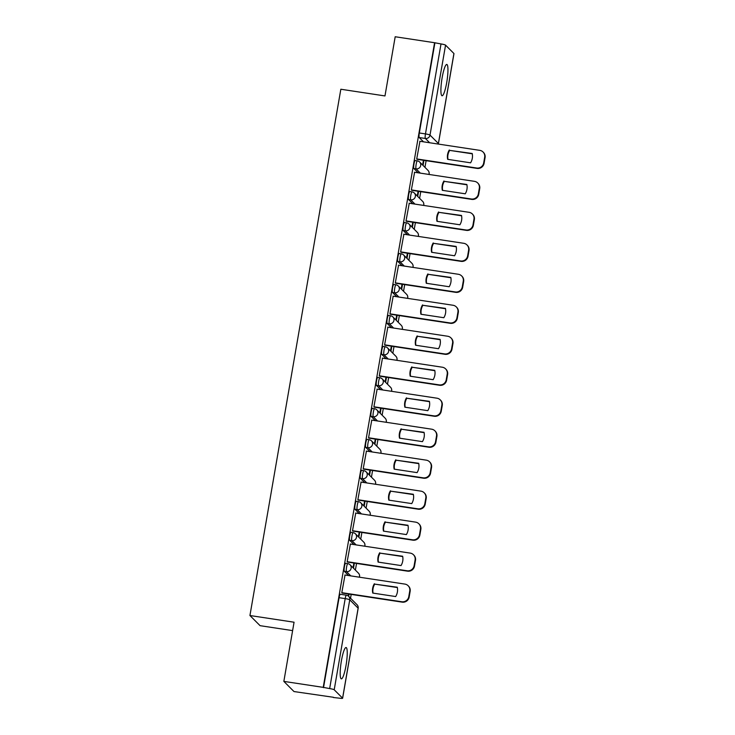 <?xml version="1.0" encoding="UTF-8"?>
<svg xmlns="http://www.w3.org/2000/svg" width="735" height="735" viewBox="0 0 735 735"><rect width="100%" height="100%" fill="white"/><g stroke="black" fill="none" stroke-linecap="round" stroke-linejoin="round"><path stroke-width="1.1" d="M346.02 665.497A15.839 2.646 98.6 0 0 346.084 647.526A15.839 2.646 98.6 0 0 341.398 660.875A15.839 2.646 98.6 0 0 341.334 678.846A15.839 2.646 98.6 0 0 346.02 665.497M446.733 82.421A15.839 2.646 98.6 0 0 446.797 64.45A15.839 2.646 98.6 0 0 442.121 77.8A15.839 2.646 98.6 0 0 442.057 95.761A15.839 2.646 98.6 0 0 446.733 82.421M345.689 563.332A4.061 0.68 98.6 0 0 345.615 563.295A4.061 0.68 98.6 0 0 344.412 566.713A4.061 0.68 98.6 0 0 344.32 571.279L346.497 571.609A4.061 0.68 -81.4 0 1 346.589 567.043A4.061 0.68 -81.4 0 1 347.793 563.616A4.061 0.68 -81.4 0 1 347.866 563.662A4.061 3.969 135 0 1 351.137 568.238A4.061 3.969 -45 0 1 346.497 571.609L350.77 575.882M351.045 532.351A4.061 0.68 98.6 0 0 350.962 532.305A4.061 0.68 98.6 0 0 349.759 535.732A4.061 0.68 98.6 0 0 349.667 540.298L351.844 540.629A4.061 0.68 -81.4 0 1 351.936 536.063A4.061 0.68 -81.4 0 1 353.14 532.636A4.061 0.68 -81.4 0 1 353.223 532.682A4.061 3.969 135 0 1 356.493 537.257A4.061 3.969 -45 0 1 351.844 540.629L356.126 544.901M356.392 501.371A4.061 0.68 98.6 0 0 356.319 501.325A4.061 0.68 98.6 0 0 355.115 504.752A4.061 0.68 98.6 0 0 355.023 509.318L357.201 509.649A4.061 0.68 -81.4 0 1 357.293 505.083A4.061 0.68 -81.4 0 1 358.496 501.656A4.061 0.68 -81.4 0 1 358.57 501.702A4.061 3.969 135 0 1 361.84 506.277A4.061 3.969 -45 0 1 357.201 509.649L361.473 513.921M361.749 470.391A4.061 0.68 98.6 0 0 361.666 470.345A4.061 0.68 98.6 0 0 360.462 473.772A4.061 0.68 98.6 0 0 360.37 478.338L362.548 478.66A4.061 0.68 -81.4 0 1 362.64 474.103A4.061 0.68 -81.4 0 1 363.843 470.676A4.061 0.68 -81.4 0 1 363.917 470.722A4.061 3.969 135 0 1 367.197 475.288A4.061 3.969 -45 0 1 362.548 478.66L366.829 482.941M367.096 439.411A4.061 0.68 98.6 0 0 367.022 439.365A4.061 0.68 98.6 0 0 365.819 442.792A4.061 0.68 98.6 0 0 365.727 447.349L367.904 447.679A4.061 0.68 -81.4 0 1 367.996 443.122A4.061 0.68 -81.4 0 1 369.19 439.695A4.061 0.68 -81.4 0 1 369.273 439.741A4.061 3.969 135 0 1 372.544 444.308A4.061 3.969 -45 0 1 367.904 447.679L372.176 451.961M372.443 408.43A4.061 0.68 98.6 0 0 372.369 408.384A4.061 0.68 98.6 0 0 371.166 411.811A4.061 0.68 98.6 0 0 371.074 416.368L373.251 416.699A4.061 0.68 -81.4 0 1 373.343 412.142A4.061 0.68 -81.4 0 1 374.547 408.715A4.061 0.68 -81.4 0 1 374.62 408.761A4.061 3.969 135 0 1 377.9 413.327A4.061 3.969 -45 0 1 373.251 416.699L377.533 420.98M377.799 377.45A4.061 0.68 98.6 0 0 377.716 377.404A4.061 0.68 98.6 0 0 376.522 380.831A4.061 0.68 98.6 0 0 376.43 385.388L378.598 385.719A4.061 0.68 -81.4 0 1 378.7 381.153A4.061 0.68 -81.4 0 1 379.894 377.735A4.061 0.68 -81.4 0 1 379.977 377.781A4.061 3.969 135 0 1 383.247 382.347A4.061 3.969 -45 0 1 378.598 385.719L382.88 390M383.146 346.47A4.061 0.68 98.6 0 0 383.073 346.424A4.061 0.68 98.6 0 0 381.869 349.842A4.061 0.68 98.6 0 0 381.777 354.408L383.955 354.739A4.061 0.68 -81.4 0 1 384.047 350.172A4.061 0.68 -81.4 0 1 385.25 346.755A4.061 0.68 -81.4 0 1 385.324 346.801A4.061 3.969 135 0 1 388.594 351.367A4.061 3.969 -45 0 1 383.955 354.739L388.227 359.02M388.503 315.49A4.061 0.68 98.6 0 0 388.42 315.444A4.061 0.68 98.6 0 0 387.226 318.861A4.061 0.68 98.6 0 0 387.125 323.428L389.302 323.758A4.061 0.68 -81.4 0 1 389.403 319.192A4.061 0.68 -81.4 0 1 390.597 315.774A4.061 0.68 -81.4 0 1 390.68 315.811A4.061 3.969 135 0 1 393.951 320.387A4.061 3.969 -45 0 1 389.302 323.758L393.583 328.04M393.85 284.5A4.061 0.68 98.6 0 0 393.776 284.463A4.061 0.68 98.6 0 0 392.573 287.881A4.061 0.68 98.6 0 0 392.481 292.447L394.658 292.778A4.061 0.68 -81.4 0 1 394.75 288.212A4.061 0.68 -81.4 0 1 395.954 284.794A4.061 0.68 -81.4 0 1 396.027 284.831A4.061 3.969 135 0 1 399.298 289.406A4.061 3.969 -45 0 1 394.658 292.778L398.93 297.059M399.206 253.52A4.061 0.68 98.6 0 0 399.123 253.483A4.061 0.68 98.6 0 0 397.929 256.901A4.061 0.68 98.6 0 0 397.828 261.467L400.005 261.798A4.061 0.68 -81.4 0 1 400.106 257.232A4.061 0.68 -81.4 0 1 401.301 253.814A4.061 0.68 -81.4 0 1 401.383 253.851A4.061 3.969 135 0 1 404.654 258.426A4.061 3.969 -45 0 1 400.005 261.798L404.287 266.079M404.553 222.54A4.061 0.68 98.6 0 0 404.48 222.503A4.061 0.68 98.6 0 0 403.276 225.921A4.061 0.68 98.6 0 0 403.184 230.487L405.362 230.818A4.061 0.68 -81.4 0 1 405.454 226.251A4.061 0.68 -81.4 0 1 406.657 222.834A4.061 0.68 -81.4 0 1 406.731 222.87A4.061 3.969 135 0 1 410.001 227.446A4.061 3.969 -45 0 1 405.362 230.818L409.634 235.099M409.909 191.559A4.061 0.68 98.6 0 0 409.827 191.523A4.061 0.68 98.6 0 0 408.632 194.94A4.061 0.68 98.6 0 0 408.531 199.507L410.709 199.837A4.061 0.68 -81.4 0 1 410.801 195.271A4.061 0.68 -81.4 0 1 412.004 191.853A4.061 0.68 -81.4 0 1 412.087 191.89A4.061 3.969 135 0 1 415.358 196.465A4.061 3.969 -45 0 1 410.709 199.837L414.99 204.119M415.257 160.579A4.061 0.68 98.6 0 0 415.183 160.542A4.061 0.68 98.6 0 0 413.98 163.96A4.061 0.68 98.6 0 0 413.888 168.526L416.065 168.857A4.061 0.68 -81.4 0 1 416.157 164.291A4.061 0.68 -81.4 0 1 417.361 160.864A4.061 0.68 -81.4 0 1 417.434 160.91A4.061 3.969 135 0 1 420.705 165.485A4.061 3.969 -45 0 1 416.065 168.857L420.337 173.129M283.848 681.391L294.064 622.214L249.937 615.526L340.838 89.238L384.975 95.936L395.191 36.75L434.578 42.722L323.225 687.363L283.848 681.391L293.991 691.552L333.424 697.276M350.531 598.216L351.183 594.413M355.382 570.103L356.539 563.433M360.738 539.122L361.886 532.452M366.085 508.133L367.243 501.472M371.441 477.153L372.59 470.492M376.789 446.173L377.946 439.512M382.145 415.192L383.293 408.531M387.492 384.212L388.65 377.542M392.848 353.232L393.997 346.562M398.195 322.252L399.344 315.581M403.552 291.271L404.7 284.601M408.899 260.291L410.047 253.621M414.246 229.311L415.404 222.641M419.602 198.331L420.751 191.66M424.949 167.35L426.107 160.68M292.613 630.612L260.089 625.678L249.937 615.526M333.378 697.515L339.212 698.149A4.061 0.487 -170.2 0 0 342.629 698.25A4.061 0.487 -170.2 0 0 342.583 698.158L334.204 689.779A4.061 0.487 -170.2 0 0 329.657 688.585L345.193 598.621A4.061 0.68 -81.4 0 1 346.396 595.203A4.061 0.68 -81.4 0 1 346.47 595.24A4.061 3.969 -45 0 1 348.656 596.342A4.061 4.061 0 0 0 346.396 595.203L340.259 594.275A4.061 0.68 -81.4 0 1 340.342 594.312M323.225 687.363L329.657 688.585M423.516 141.818L419.235 137.546L425.372 138.474A4.061 0.68 -81.4 0 1 425.464 133.908L441.009 43.944A4.061 0.487 9.8 0 1 445.557 45.138L453.927 53.517A4.061 0.487 9.8 0 1 453.973 53.609L438.437 143.573A4.061 0.487 9.8 0 0 438.391 143.481L453.927 53.517M441.009 43.944L434.578 42.722M419.942 141.285L416.708 159.008L417.177 159.33M423.433 160.276L422.625 164.925L423.075 165.375L423.939 160.349M414.595 172.266L411.361 189.988L411.82 190.31M418.077 191.256L417.278 195.905L417.719 196.355L418.592 191.33M409.248 203.246L406.005 220.969L406.473 221.29M412.73 222.236L411.931 226.885L412.372 227.335L413.235 222.31M403.892 234.226L400.658 251.949L401.117 252.27M407.383 253.217L406.574 257.866L407.015 258.316L407.888 253.29M398.545 265.206L395.301 282.929L395.77 283.251M402.027 284.197L401.227 288.855L401.668 289.296L402.532 284.28M393.188 296.187L389.954 313.909L390.423 314.231M396.679 315.177L395.871 319.835L396.312 320.276L397.185 315.26M387.841 327.167L384.598 344.89L385.066 345.211M391.323 346.157L390.524 350.815L390.965 351.256L391.829 346.24M382.485 358.147L379.251 375.87L379.719 376.191M385.976 377.138L385.168 381.796L385.618 382.237L386.481 377.22M377.138 389.127L373.894 406.85L374.363 407.172M380.62 408.118L379.82 412.776L380.261 413.217L381.125 408.201M371.781 420.108L368.547 437.83L369.016 438.152M375.273 439.107L374.464 443.756L374.914 444.197L375.778 439.181M366.434 451.088L363.2 468.811L363.66 469.132M369.916 470.088L369.117 474.736L369.558 475.178L370.431 470.161M361.078 482.068L357.844 499.8L358.312 500.112M364.569 501.068L363.761 505.717L364.211 506.158L365.075 501.141M355.731 513.058L352.497 530.78L352.956 531.102M359.213 532.048L358.414 536.697L358.855 537.147L359.727 532.122M350.384 544.038L347.14 561.76L347.609 562.082M353.866 563.028L353.057 567.677L353.507 568.127L354.371 563.102M345.027 575.018L341.793 592.741L342.253 593.062M348.592 575.56L344.32 571.279M353.948 544.571L349.667 540.298M359.296 513.59L355.023 509.318M364.652 482.61L360.37 478.338M369.999 451.63L365.727 447.349M375.355 420.65L371.074 416.368M380.702 389.669L376.43 385.388M386.059 358.689L381.777 354.408M391.406 327.709L387.125 323.428M396.753 296.729L392.481 292.447M402.109 265.748L397.828 261.467M407.456 234.768L403.184 230.487M412.813 203.788L408.531 199.507M418.16 172.808L413.888 168.526M348.638 596.324L349.024 594.082M323.519 687.657L339.065 597.693A4.061 0.68 -81.4 0 1 340.259 594.275M434.872 43.016L419.327 132.98A4.061 0.68 98.6 0 0 419.235 137.546M348.509 594.009L348.179 595.938M447.992 159.394A12.688 12.412 135 0 1 449.673 150.39L472.274 153.817M416.727 158.935L476.721 168.021A6.091 5.963 -45 0 0 483.685 162.968L484.677 157.207A6.091 5.963 -45 0 0 483.051 151.998L483.437 152.384A6.091 5.963 135 0 1 485.063 157.593L484.071 163.354A6.091 5.963 135 0 1 477.107 168.407L417.002 159.302M449.287 150.004A12.688 12.412 135 0 0 447.67 159.339L470.593 162.821A12.688 12.412 135 0 0 472.21 153.486L449.673 150.39M483.051 151.998A6.091 5.963 -45 0 0 479.771 150.353L419.777 141.258M442.635 190.374A12.688 12.412 135 0 1 444.317 181.37L466.927 184.797M411.37 189.915L471.365 199.001A6.091 5.963 -45 0 0 478.338 193.948L479.33 188.188A6.091 5.963 -45 0 0 477.704 182.978L478.081 183.364A6.091 5.963 135 0 1 479.716 188.573L478.724 194.334A6.091 5.963 135 0 1 471.751 199.387L411.655 190.282M443.931 180.994A12.688 12.412 135 0 0 442.323 190.319L465.246 193.801A12.688 12.412 135 0 0 466.854 184.467L444.317 181.37M477.704 182.978A6.091 5.963 -45 0 0 474.424 181.334L414.421 172.238M437.288 221.354A12.688 12.412 135 0 1 438.97 212.351L461.571 215.778M406.023 220.895L466.018 229.991A6.091 5.963 -45 0 0 472.982 224.928L473.974 219.168A6.091 5.963 -45 0 0 472.348 213.968L472.734 214.344A6.091 5.963 135 0 1 474.36 219.554L473.368 225.314A6.091 5.963 135 0 1 466.403 230.367L406.299 221.263M438.584 211.974A12.688 12.412 135 0 0 436.967 221.308L459.889 224.781A12.688 12.412 135 0 0 461.506 215.447L438.97 212.351M472.348 213.968A6.091 5.963 -45 0 0 469.068 212.314L409.073 203.218M431.932 252.335A12.688 12.412 135 0 1 433.613 243.34L456.224 246.767M400.667 251.875L460.67 260.971A6.091 5.963 -45 0 0 467.635 255.909L468.627 250.148A6.091 5.963 -45 0 0 467.001 244.948L467.387 245.334A6.091 5.963 135 0 1 469.013 250.534L468.02 256.294A6.091 5.963 135 0 1 461.047 261.357L400.952 252.243M433.227 242.954A12.688 12.412 135 0 0 431.62 252.289L454.542 255.762A12.688 12.412 135 0 0 456.15 246.427L433.613 243.34M467.001 244.948A6.091 5.963 -45 0 0 463.721 243.294L403.717 234.199M426.585 283.315A12.688 12.412 135 0 1 428.266 274.32L450.867 277.747M395.32 282.856L455.314 291.951A6.091 5.963 -45 0 0 462.278 286.889L463.28 281.128A6.091 5.963 -45 0 0 461.644 275.928L462.03 276.314A6.091 5.963 135 0 1 463.656 281.514L462.664 287.275A6.091 5.963 135 0 1 455.7 292.337L395.595 283.223M427.88 273.935A12.688 12.412 135 0 0 426.272 283.269L449.186 286.742A12.688 12.412 135 0 0 450.803 277.407L428.266 274.32M461.644 275.928A6.091 5.963 -45 0 0 458.364 274.274L398.37 265.179M421.228 314.295A12.688 12.412 135 0 1 422.91 305.301L445.52 308.728M389.963 313.836L449.967 322.931A6.091 5.963 -45 0 0 456.931 317.869L457.923 312.109A6.091 5.963 -45 0 0 456.297 306.908L456.683 307.294A6.091 5.963 135 0 1 458.309 312.494L457.317 318.255A6.091 5.963 135 0 1 450.344 323.317L390.248 314.203M422.533 304.915A12.688 12.412 135 0 0 420.916 314.249L443.839 317.722A12.688 12.412 135 0 0 445.456 308.388L422.91 305.301M456.297 306.908A6.091 5.963 -45 0 0 453.017 305.255L393.023 296.159M415.881 345.275A12.688 12.412 135 0 1 417.563 336.281L440.173 339.708M384.616 344.816L444.611 353.912A6.091 5.963 -45 0 0 451.575 348.849L452.576 343.089A6.091 5.963 -45 0 0 450.941 337.889L451.327 338.275A6.091 5.963 135 0 1 452.962 343.475L451.961 349.235A6.091 5.963 135 0 1 444.997 354.298L384.892 345.184M417.177 335.895A12.688 12.412 135 0 0 415.569 345.229L438.492 348.702A12.688 12.412 135 0 0 440.1 339.368L417.563 336.281M450.941 337.889A6.091 5.963 -45 0 0 447.661 336.235L387.667 327.139M410.534 376.256A12.688 12.412 135 0 1 412.216 367.261L434.817 370.688M379.26 375.796L439.264 384.892A6.091 5.963 -45 0 0 446.228 379.83L447.22 374.078A6.091 5.963 -45 0 0 445.594 368.869L445.98 369.255A6.091 5.963 135 0 1 447.606 374.455L446.614 380.215A6.091 5.963 135 0 1 439.649 385.278L379.545 376.164M411.83 366.875A12.688 12.412 135 0 0 410.213 376.21L433.135 379.683A12.688 12.412 135 0 0 434.752 370.348L412.216 367.261M445.594 368.869A6.091 5.963 -45 0 0 442.314 367.215L382.319 358.12M405.178 407.236A12.688 12.412 135 0 1 406.859 398.241L429.47 401.668M373.913 406.777L433.907 415.872A6.091 5.963 -45 0 0 440.871 410.81L441.873 405.058A6.091 5.963 -45 0 0 440.237 399.849L440.623 400.235A6.091 5.963 135 0 1 442.259 405.444L441.257 411.196A6.091 5.963 135 0 1 434.293 416.258L374.198 407.144M406.473 397.856A12.688 12.412 135 0 0 404.866 407.19L427.788 410.663A12.688 12.412 135 0 0 429.396 401.328L406.859 398.241M440.237 399.849A6.091 5.963 -45 0 0 436.967 398.195L376.963 389.1M399.831 438.216A12.688 12.412 135 0 1 401.512 429.222L424.113 432.649M368.557 437.757L428.56 446.852A6.091 5.963 -45 0 0 435.524 441.799L436.517 436.039A6.091 5.963 -45 0 0 434.89 430.829L435.276 431.215A6.091 5.963 135 0 1 436.902 436.425L435.91 442.176A6.091 5.963 135 0 1 428.946 447.238L368.841 438.124M401.126 428.836A12.688 12.412 135 0 0 399.509 438.17L422.432 441.643A12.688 12.412 135 0 0 424.049 432.309L401.512 429.222M434.89 430.829A6.091 5.963 -45 0 0 431.61 429.176L371.616 420.08M394.474 469.196A12.688 12.412 135 0 1 396.156 460.202L418.766 463.629M363.209 468.737L423.204 477.833A6.091 5.963 -45 0 0 430.177 472.78L431.169 467.019A6.091 5.963 -45 0 0 429.534 461.81L429.92 462.196A6.091 5.963 135 0 1 431.555 467.405L430.554 473.165A6.091 5.963 135 0 1 423.59 478.219L363.494 469.114M395.77 459.816A12.688 12.412 135 0 0 394.162 469.15L417.085 472.623A12.688 12.412 135 0 0 418.693 463.289L396.156 460.202M429.534 461.81A6.091 5.963 -45 0 0 426.263 460.156L366.26 451.069M389.127 500.177A12.688 12.412 135 0 1 390.809 491.182L413.41 494.609M357.862 499.717L417.857 508.813A6.091 5.963 -45 0 0 424.821 503.76L425.813 497.999A6.091 5.963 -45 0 0 424.187 492.79L424.573 493.176A6.091 5.963 135 0 1 426.199 498.385L425.207 504.146A6.091 5.963 135 0 1 418.243 509.199L358.138 500.094M390.423 490.796A12.688 12.412 135 0 0 388.806 500.131L411.729 503.604A12.688 12.412 135 0 0 413.346 494.269L390.809 491.182M424.187 492.79A6.091 5.963 -45 0 0 420.907 491.136L360.913 482.05M383.771 531.166A12.688 12.412 135 0 1 385.452 522.162L408.063 525.589M352.506 530.707L412.5 539.793A6.091 5.963 -45 0 0 419.474 534.74L420.466 528.979A6.091 5.963 -45 0 0 418.84 523.77L419.216 524.156A6.091 5.963 135 0 1 420.852 529.365L419.85 535.126A6.091 5.963 135 0 1 412.886 540.179L352.791 531.074M385.066 521.776A12.688 12.412 135 0 0 383.459 531.111L406.381 534.584A12.688 12.412 135 0 0 407.989 525.259L385.452 522.162M418.84 523.77A6.091 5.963 -45 0 0 415.56 522.126L355.556 513.03M378.424 562.146A12.688 12.412 135 0 1 380.105 553.143L402.706 556.57M347.159 561.687L407.153 570.773A6.091 5.963 -45 0 0 414.117 565.72L415.11 559.96A6.091 5.963 -45 0 0 413.483 554.75L413.869 555.136A6.091 5.963 135 0 1 415.495 560.346L414.503 566.106A6.091 5.963 135 0 1 407.539 571.159L347.435 562.054M379.719 552.757A12.688 12.412 135 0 0 378.102 562.091L401.025 565.573A12.688 12.412 135 0 0 402.642 556.239L380.105 553.143M413.483 554.75A6.091 5.963 -45 0 0 410.204 553.106L350.209 544.01M373.068 593.127A12.688 12.412 135 0 1 374.749 584.123L397.359 587.55M341.803 592.667L401.797 601.754A6.091 5.963 -45 0 0 408.77 596.701L409.762 590.94A6.091 5.963 -45 0 0 408.136 585.731L408.513 586.117A6.091 5.963 135 0 1 410.148 591.326L409.156 597.086A6.091 5.963 135 0 1 402.183 602.14L342.087 593.035M374.363 583.746A12.688 12.412 135 0 0 372.755 593.071L395.678 596.554A12.688 12.412 135 0 0 397.286 587.219L374.749 584.123M408.136 585.731A6.091 5.963 -45 0 0 404.856 584.086L344.853 574.99M342.583 698.158L358.12 608.194L349.75 599.815L334.204 689.779M429.644 142.755L425.372 138.474A4.061 3.969 135 0 0 430.012 135.102L438.391 143.481A4.061 3.969 135 0 1 438.244 144.06M445.557 45.138L430.012 135.102A4.061 0.487 -170.2 0 0 425.464 133.908L419.327 132.98M428.937 174.434A4.061 3.969 -45 0 0 428 170.391A4.061 4.061 0 0 1 429.01 174.443M423.59 205.414A4.061 3.969 -45 0 0 422.643 201.372A4.061 4.061 0 0 1 423.654 205.432M418.233 236.394A4.061 3.969 -45 0 0 417.296 232.352A4.061 4.061 0 0 1 418.307 236.413M412.886 267.384A4.061 3.969 -45 0 0 411.94 263.332A4.061 4.061 0 0 1 412.951 267.393M407.53 298.364A4.061 3.969 -45 0 0 406.593 294.312A4.061 4.061 0 0 1 407.603 298.373M402.183 329.344A4.061 3.969 -45 0 0 401.236 325.293A4.061 4.061 0 0 1 402.247 329.353M396.827 360.325A4.061 3.969 -45 0 0 395.889 356.273A4.061 4.061 0 0 1 396.9 360.334M391.479 391.305A4.061 3.969 -45 0 0 390.533 387.253A4.061 4.061 0 0 1 391.544 391.314M386.132 422.285A4.061 3.969 -45 0 0 385.186 418.243A4.061 4.061 0 0 1 386.197 422.294M380.776 453.265A4.061 3.969 -45 0 0 379.83 449.223A4.061 4.061 0 0 1 380.849 453.274M375.429 484.246A4.061 3.969 -45 0 0 374.483 480.203A4.061 4.061 0 0 1 375.493 484.255M370.072 515.226A4.061 3.969 -45 0 0 369.135 511.183A4.061 4.061 0 0 1 370.146 515.235M364.725 546.206A4.061 3.969 -45 0 0 363.779 542.164A4.061 4.061 0 0 1 364.79 546.215M359.369 577.186A4.061 3.969 -45 0 0 358.432 573.144A4.061 4.061 0 0 1 359.443 577.195M339.065 597.693L345.193 598.621A4.061 0.487 -170.2 0 1 349.75 599.815A4.061 3.969 -45 0 0 348.656 596.342L357.035 604.721A4.061 3.969 -45 0 1 358.12 608.194A4.061 0.487 9.8 0 1 358.165 608.286A4.061 4.061 0 0 0 357.035 604.721M345.615 563.295L347.793 563.616A4.061 4.061 0 0 1 350.053 564.765L358.432 573.144M350.962 532.305L353.14 532.636A4.061 4.061 0 0 1 355.4 533.785L363.779 542.164M356.319 501.325L358.496 501.656A4.061 4.061 0 0 1 360.756 502.804L369.135 511.183M361.666 470.345L363.843 470.676A4.061 4.061 0 0 1 366.103 471.824L374.483 480.203M367.022 439.365L369.19 439.695A4.061 4.061 0 0 1 371.46 440.844L379.83 449.223M372.369 408.384L374.547 408.715A4.061 4.061 0 0 1 376.807 409.864L385.186 418.243M377.716 377.404L379.894 377.735A4.061 4.061 0 0 1 382.163 378.874L390.533 387.253M383.073 346.424L385.25 346.755A4.061 4.061 0 0 1 387.51 347.894L395.889 356.273M388.42 315.444L390.597 315.774A4.061 4.061 0 0 1 392.867 316.914L401.236 325.293M393.776 284.463L395.954 284.794A4.061 4.061 0 0 1 398.214 285.933L406.593 294.312M399.123 253.483L401.301 253.814A4.061 4.061 0 0 1 403.57 254.953L411.94 263.332M404.48 222.503L406.657 222.834A4.061 4.061 0 0 1 408.917 223.973L417.296 232.352M409.827 191.523L412.004 191.853A4.061 4.061 0 0 1 414.264 192.993L422.643 201.372M415.183 160.542L417.361 160.864A4.061 4.061 0 0 1 419.621 162.012L428 170.391M342.629 698.25L358.165 608.286M438.317 144.069A4.061 4.061 0 0 0 438.437 143.573"/></g></svg>
